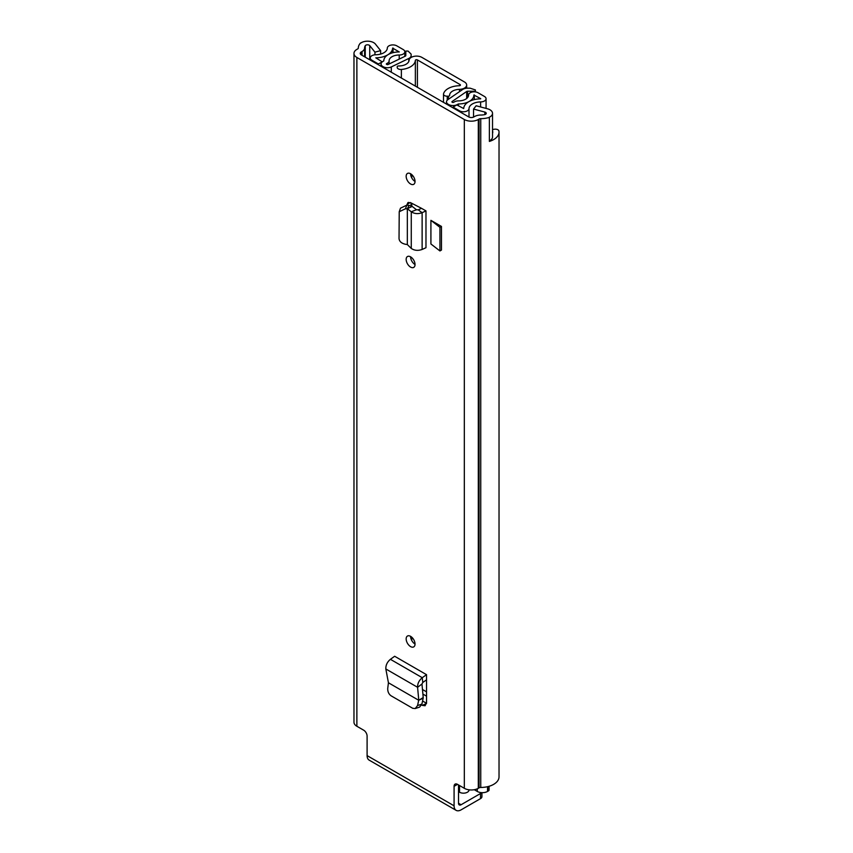 <?xml version="1.0" encoding="UTF-8"?>
<svg xmlns="http://www.w3.org/2000/svg" width="853" height="853" viewBox="0 0 853 853"><rect width="100%" height="100%" fill="white"/><g stroke="black" fill="none" stroke-linecap="round" stroke-linejoin="round"><path stroke-width="1.28" d="M410.592 636.338A6.27 3.625 60 0 1 414.697 641.861A6.27 3.625 60 0 1 413.726 646.894A6.27 3.625 60 0 1 410.592 646.585A6.27 3.625 60 0 1 406.497 641.051A6.27 3.625 60 0 1 407.457 636.029A6.27 3.625 60 0 1 410.592 636.338A6.27 3.625 60 0 0 415.027 644.026M430.914 220.341L430.914 243.979L439.935 250.953L439.935 227.324L430.914 220.341L441.459 226.44L439.935 227.324M439.935 250.953L441.459 250.068L441.459 226.44M454.084 786.327A4.819 2.783 60 0 1 455.086 784.12A4.819 2.783 60 0 1 457.496 784.355L454.084 786.327L454.084 805.818A9.884 5.704 120 0 0 456.131 810.35A9.884 5.704 120 0 0 461.078 809.86L480.516 798.632L480.516 793.514L461.078 804.742L458.519 803.259L458.519 784.952M457.496 784.355L464.32 788.3A9.884 5.704 0 0 0 478.298 788.3L479.055 787.863A2.41 1.397 180 0 1 480.751 787.458A18.329 10.588 0 0 0 499.026 776.87L499.026 132.098A18.329 10.588 0 0 0 498.93 131.042A3.615 2.09 0 0 0 497.896 129.773A3.615 2.09 0 0 0 494.58 129.208L493.951 129.283A1.93 1.109 0 0 0 492.522 130.029M489.377 140.841A8.679 5.011 0 0 0 492.522 136.97L492.522 113.342A8.679 5.011 0 0 1 489.185 117.287L489.377 117.394A18.329 10.588 180 0 1 480.751 118.663A2.41 1.397 0 0 0 479.055 119.068L478.298 119.505A9.884 5.704 180 0 1 464.32 119.505L356.874 57.471A9.884 5.704 180 0 1 353.974 53.43A9.884 5.704 180 0 1 356.874 49.389L357.62 48.962A2.41 1.397 0 0 0 358.324 47.981A18.329 10.588 180 0 1 360.51 43.002L360.702 43.108A8.679 5.011 0 0 1 373.678 42.65A8.679 5.011 0 0 1 375.427 44.1L380.641 50.636L374.947 52.15L369.733 45.614A2.41 1.397 180 0 0 369.242 45.209A2.41 1.397 180 0 0 365.255 45.742L365.255 57.183M456.131 810.35L369.157 760.13A9.884 5.704 -60 0 1 367.099 755.609L367.099 736.107A4.819 2.783 60 0 0 363.698 730.2L356.874 726.266L356.874 57.471M406.742 205.2L407.926 202.609L410.73 202.747L421.51 208.324L418.226 209.849L416.477 209.753L412.202 206.415L407.702 208.527M407.329 244.566L407.329 208.9L405.506 208.75L399.225 211.715L399.033 238.68C399.428 241.548 401.582 243.404 405.506 244.278L407.329 244.566L411.274 248.436C414.419 250.569 418.034 250.91 422.128 249.46L425.978 247.722L425.978 210.894L421.51 208.324M410.592 183.992A6.27 3.625 60 0 1 406.497 178.469A6.27 3.625 60 0 1 407.457 173.447A6.27 3.625 60 0 1 410.592 173.756A6.27 3.625 60 0 1 414.697 179.279A6.27 3.625 60 0 1 413.726 184.312A6.27 3.625 60 0 1 410.592 183.992M410.592 267.106A6.27 3.625 60 0 1 406.497 261.583A6.27 3.625 60 0 1 407.457 256.55A6.27 3.625 60 0 1 410.592 256.86A6.27 3.625 60 0 1 414.697 262.393A6.27 3.625 60 0 1 413.726 267.416A6.27 3.625 60 0 1 410.592 267.106M426.5 703.49L422.278 705.356L425.082 705.751L426.543 702.861L426.543 674.68L394.651 656.266L390.407 659.316C387.209 662.013 385.695 665.233 385.833 668.965L388.435 682.773L387.742 688.318C387.593 691.612 388.723 694.118 391.143 695.845L412.735 708.299L415.23 708.544L417.565 705.538L418.695 700.249L423.163 698.223L421.904 704.109L419.569 707.126L415.23 708.544M422.278 705.356L421.638 704.983M422.566 701.006L426.521 703.288M415.027 264.547A6.27 3.625 60 0 1 410.592 256.86M415.027 181.433A6.27 3.625 60 0 1 410.592 173.756M411.029 202.907L411.029 205.786M492.522 113.342A8.679 5.011 0 0 0 489.985 109.792A8.679 5.011 0 0 0 487.479 108.789L476.155 105.772L473.532 109.067L484.856 112.074A2.41 1.397 180 0 1 485.549 112.361A2.41 1.397 180 0 1 486.253 113.342A2.41 1.397 180 0 1 484.632 114.654A12.059 6.963 180 0 1 480.729 115.038A8.679 5.011 0 0 0 474.62 116.509L473.873 116.936A3.615 2.09 180 0 1 468.755 116.936L361.309 54.901A3.615 2.09 180 0 1 360.243 53.43A3.615 2.09 180 0 1 361.309 51.948L362.056 51.521A8.679 5.011 0 0 0 364.594 47.992A12.059 6.963 180 0 1 365.255 45.742M492.522 133.452A12.059 6.963 0 0 0 492.757 132.098A12.059 6.963 0 0 0 492.522 130.744M489.377 117.394L489.377 141.427A18.329 10.588 0 0 0 499.026 132.098M353.974 53.43L353.974 722.224A9.884 5.704 0 0 0 356.874 726.266M458.519 803.259A3.615 2.09 120 0 0 459.266 804.923A3.615 2.09 120 0 0 461.078 804.742M481.934 792.661L481.934 796.67A4.819 2.783 180 0 1 480.516 798.632M480.516 793.514A4.819 2.783 0 0 0 481.55 792.64M380.641 54.08L380.641 50.636M374.947 54.795L374.947 52.15M473.532 117.117L473.532 109.067M406.881 205.21L408.459 202.374M425.978 210.894L422.128 212.685C418.034 214.146 414.419 213.847 411.274 211.779L416.477 209.753M411.274 248.436L411.274 211.779L407.329 208.697L409.163 205.392L412.202 206.415M409.163 205.392L406.753 205.2L400.473 208.175L399.225 211.715M419.367 699.929L423.216 697.53L421.968 684.01L422.768 682.485L426.543 679.83L426.543 674.68M423.216 697.53L423.163 698.223M421.968 684.01L417.586 687.294L418.78 700.302L388.435 682.773M385.833 668.965L417.586 687.294C417.49 683.594 419.047 680.395 422.256 677.698L426.031 675.043M460.055 85.524L460.055 84.543A1.205 0.693 0 0 1 459.245 85.737A16.527 9.543 180 0 0 443.539 93.798A3.615 2.09 0 0 0 443.496 94.118A3.615 2.09 0 0 0 447.239 96.208L448.454 96.186A1.205 0.693 0 0 0 449.616 95.493A10.247 5.918 180 0 1 449.616 95.269A10.247 5.918 180 0 1 459.479 89.352A7.474 4.318 0 0 0 466.676 85.033A7.474 4.318 0 0 0 464.49 81.984L421.851 57.364A7.474 4.318 0 0 0 413.833 56.405A7.474 4.318 0 0 0 409.088 60.264A10.247 5.918 180 0 1 398.5 65.958A1.205 0.693 0 0 0 397.253 66.63L397.21 67.334A3.615 2.09 0 0 0 397.21 67.398A3.615 2.09 0 0 0 401.379 69.466L401.379 78.039M460.055 84.543L417.416 59.923A1.205 0.693 0 0 0 415.358 60.392A16.527 9.543 180 0 1 401.379 69.466M480.687 98.809L480.527 98.852A17.124 9.884 180 0 0 463.701 108.566L456.824 104.93L453.071 107.094L459.532 110.826A5.545 3.199 0 0 0 465.535 111.54A5.545 3.199 0 0 0 469.001 108.619A11.814 6.824 180 0 1 480.612 101.923A5.545 3.199 0 0 0 486.071 98.713A5.545 3.199 0 0 0 484.44 96.453L478.043 92.753A5.545 3.199 0 0 0 471.997 92.06A5.545 3.199 0 0 0 468.574 95.024A5.545 3.199 0 0 0 468.574 95.046A10.012 5.779 180 0 1 468.574 95.109A10.012 5.779 180 0 1 458.466 100.889A5.545 3.199 0 0 0 454.489 101.827L453.647 102.307A0.96 0.554 180 0 1 452.282 102.307L451.983 101.592L466.676 91.484L466.676 98.49M480.687 98.617L473.873 95.024A15.311 8.839 180 0 1 473.873 95.109A15.311 8.839 180 0 1 458.424 103.949L457.4 104.482A6.27 3.625 180 0 1 448.529 104.482L448.273 105.111M408.8 61.459L408.8 58.452A6.515 3.764 0 0 0 411.125 55.573L411.125 54.123L408.065 51.063L405.815 51.063L405.815 55.573A1.205 0.693 0 0 1 405.388 56.106L387.88 64.593L386.644 64.412A0.96 0.554 180 0 1 386.644 63.623L387.497 63.143A5.545 3.199 0 0 0 389.117 60.872A5.545 3.199 0 0 0 389.117 60.84A10.012 5.779 180 0 1 389.117 60.787A10.012 5.779 180 0 1 399.215 55.008A5.545 3.199 0 0 0 404.823 51.809A5.545 3.199 0 0 0 403.192 49.538L396.794 45.849A5.545 3.199 0 0 0 390.791 45.145A5.545 3.199 0 0 0 387.326 48.056A11.814 6.824 180 0 1 375.715 54.763A5.545 3.199 0 0 0 370.266 57.961A5.545 3.199 0 0 0 371.887 60.222L378.348 63.964L382.101 62.013M383.157 67.515L382.89 66.577A6.27 3.625 180 0 1 381.056 64.018A6.27 3.625 180 0 1 382.89 61.459L383.807 60.872A15.311 8.839 180 0 1 383.807 60.787A15.311 8.839 180 0 1 399.268 51.948L392.625 48.109A17.124 9.884 180 0 1 375.8 57.823L382.101 61.789M426.543 691.847L422.48 689.501M426.543 696.176L422.896 694.075M458.519 791.648L459.532 792.234A5.545 3.199 0 0 0 465.535 792.938A5.545 3.199 0 0 0 469.001 790.017A11.814 6.824 180 0 1 469.022 789.814M475.409 91.911L475.409 89.949L470.11 88.179L467.593 88.179A6.515 3.764 0 0 0 462.603 89.522L447.91 99.63A6.035 3.487 0 0 0 446.503 101.87A6.035 3.487 0 0 0 448.273 104.322M408.8 58.452L391.292 66.939A6.035 3.487 0 0 1 383.157 66.726M453.071 107.883L453.071 107.094M489.078 786.285L489.078 789.963A2.41 1.397 180 0 1 488.374 790.955L487.521 791.445A7.24 4.18 180 0 1 477.285 791.445L474.279 789.707M378.348 64.743L378.348 63.964M411.125 57.46L411.125 55.573M475.409 91.239L467.593 91.239A1.205 0.693 0 0 0 466.676 91.484M367.099 755.609L454.084 805.818M464.32 788.3L464.32 119.505M484.856 114.611L484.856 112.074M364.594 56.81L364.594 47.992M362.056 55.338L362.056 51.521M361.309 54.901L361.309 51.948M480.751 787.458L480.751 118.663M479.055 787.863L479.055 119.068M478.298 788.3L478.298 119.505M369.733 59.774L369.733 45.614M407.777 204.006L410.197 202.513M422.128 249.46L422.128 212.685L418.226 209.849M405.506 208.75L406.753 205.2M417.565 705.538L421.904 704.109M390.407 659.316L422.256 677.698L422.768 682.485M417.416 87.305L417.416 59.923M459.479 91.666L459.479 89.352M415.358 86.11L415.358 60.392M447.239 96.208L447.239 100.206M448.454 99.257L448.454 96.186M411.786 206.138L411.786 203.302M411.786 177.936L411.786 174.63M448.529 105.26L448.529 104.482M382.89 67.366L382.89 66.577M411.786 640.528L411.786 637.223M469.001 117.074L469.001 108.619M480.612 106.966L480.612 101.923M451.983 102.136L451.983 101.592M391.292 72.217L391.292 66.939M459.532 792.234L459.532 785.538M459.532 111.615L459.532 110.826M371.887 61.011L371.887 60.222M399.215 59.092L399.215 55.008M389.117 63.986L389.117 60.904L389.117 63.986M387.497 64.689L387.497 63.143M386.644 64.412L386.644 63.623M474.289 99.598L474.289 94.918M458.424 105.857L458.424 103.949M458.242 105.751L458.242 103.991M457.4 105.26L457.4 104.482M392.625 52.779L392.625 48.109M393.041 52.673L393.041 48.013M467.593 97.594L467.593 91.239M488.374 790.955L488.374 786.477M487.521 791.445L487.521 786.69M477.285 791.445L477.285 788.812M443.496 102.36L443.496 94.118M466.676 88.211L466.676 85.033M486.071 108.416L486.071 98.713M370.266 60.073L370.266 57.961M404.823 56.383L404.823 51.809M381.056 66.31L381.056 64.018M446.503 104.098L446.503 101.87"/></g></svg>
